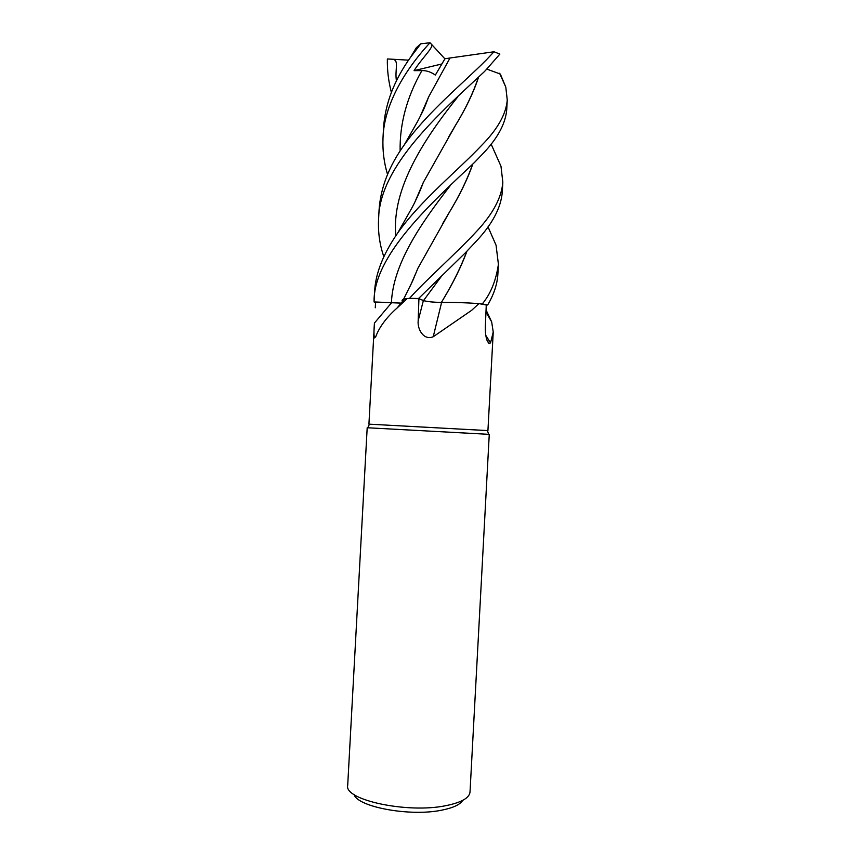 <?xml version="1.0" encoding="UTF-8"?>
<svg xmlns="http://www.w3.org/2000/svg" width="855" height="855" viewBox="0 0 855 855"><rect width="100%" height="100%" fill="white"/><g stroke="black" fill="none" stroke-linecap="round" stroke-linejoin="round"><path stroke-width="1.28" d="M402.63 301.259C401.465 300.426 402.053 299.699 404.404 299.058L407.247 298.513L397.126 307.971C386.407 317.515 379.289 327.091 375.762 336.688L374.479 337.917C373.827 335.545 373.817 330.596 374.437 323.051L368.922 424.155L487.927 430.599L493.239 332.039L490.524 342.887L489.113 343.56C486.399 340.675 485.148 335.032 485.341 326.621L486.271 304.989L478.907 303.6L471.661 310.312L433.229 336.742C423.663 340.824 417.261 329.164 418.17 320.753L418.929 298.673L423.364 300.565C426.805 301.623 432.887 302.253 441.597 302.478C452.872 302.264 465.312 302.638 478.907 303.6M407.247 298.513L418.929 298.673M375.27 307.789L375.58 302.039L401.102 303.13M367.19 427.746L489.263 434.351L367.19 427.746L347.696 785.435C343.87 799.938 407.504 813.746 445.925 805.656C461.347 802.524 469.384 797.982 470.015 792.061L489.263 434.351M354.045 794.509C357.55 807.024 410.261 816.814 441.736 810.166C453.129 807.889 460.118 804.619 462.726 800.366M441.597 302.478L433.229 336.742M485.8 335.374L490.524 342.887M486.538 310.985L491.678 321.908L493.228 332.039M476.919 231.032C457.436 252.236 422.402 283.379 409.577 298.331L418.587 298.491L465.355 252.824L476.374 241.131C492.448 223.967 501.083 207.541 502.313 191.851L502.826 182.168C501.682 197.409 493.036 213.697 476.919 231.032M486.816 69.105L500.335 74.043L505.797 87.114L507.25 99.982C506.128 114.121 497.557 129.287 481.536 145.478C458.344 170.113 420.318 200.711 397.767 232.923C383.072 254.085 375.356 273.792 374.586 292.047L374.554 292.72M375.527 303.023L374.063 301.815C373.25 255.014 432.609 201.983 474.6 162.354L480.991 155.663C496.851 139.654 505.423 124.37 506.726 109.814L507.25 99.982M391.366 92.329C388.448 81.086 387.112 69.96 387.358 58.952L393.043 59.262C399.317 60.887 394.657 69.415 396.421 80.862M485.587 70.377L499.865 54.1L494.019 51.76L486.142 60.096C463.303 83.106 426.827 112.785 404.308 144.837C389.046 166.009 380.635 187.662 379.075 209.817L378.551 219.564C379.096 165.507 441.394 111.845 483.951 72.044L485.587 70.377M383.82 256.65C379.727 244.861 377.974 232.496 378.551 219.564M387.539 174.473C383.938 162.536 382.431 150.224 383.019 137.527C384.066 106.255 403.111 71.788 430.012 42.75L431.828 44.674C432.972 48.147 421.686 58.546 414.066 70.655L421.878 70.612C426.356 70.441 430.845 71.927 435.345 75.08L444.953 58.749L450.008 58.012M411.565 55.618L416.289 47.752L420.82 43.797L430.012 42.75M420.82 43.797L410.763 56.964C394.262 80.017 385.199 103.573 383.553 127.652L383.019 137.527M409.577 298.331L408.113 298.513M404.265 299.239L403.421 299.517L412.516 281.231L417.903 268.278L449.42 212.168C459.595 195.517 467.375 179.518 472.794 164.181M401.123 303.108L374.052 301.943M486.271 305L487.671 304.979C493.88 294.483 497.289 284.202 497.888 274.124L498.412 264.291C496.018 280.643 490.652 293.853 482.295 303.92L487.671 304.979M482.295 303.92L479.559 303.707M450.809 302.435L441.372 302.467C432.822 302.232 426.88 301.601 423.524 300.565L418.587 298.491M472.591 164.384C467.161 179.753 459.413 195.72 449.335 212.275L442.398 224.096M417.603 269.09L410.25 286.115M493.282 148.973L500.977 166.233L502.826 182.168M415.316 201.203L422.947 183.398M448.512 137.217L455.138 125.92C465.494 109.077 473.221 92.939 478.33 77.527M478.511 77.345C473.488 92.597 465.729 108.735 455.245 125.792L423.289 182.468L414.771 202.325M428.366 97.705L420.596 115.692M494.019 51.76L450.008 58.001L428.654 96.882L420.072 116.718M466.787 251.349C461.016 266.835 453.193 282.77 443.328 299.154L441.372 302.467L443.403 299.079C453.332 282.663 461.198 266.675 467.001 251.135M488.023 226.864L496.06 245.214L498.412 264.291M393.043 59.262L408.562 60.16M414.066 70.655L441.843 63.965M431.828 44.674L444.889 58.845M391.398 302.98L374.437 323.051M423.364 300.565L418.17 320.753M449.987 185.984C421.943 222.118 392.99 263.287 391.398 302.959M457.863 96.765C425.234 137.548 391.269 188.132 395.833 235.67M421.878 70.612C406.873 97.032 399.616 123.825 400.129 150.993M442.121 275.363L423.524 300.565M369.446 424.219L367.725 427.831M404.404 299.058L397.137 307.96M375.89 336.325L374.479 337.917M485.961 312.064L491.678 321.908M486.912 340.098L489.113 343.56M487.393 430.599L488.718 434.383M374.063 301.815L374.597 292.047M491.123 144.078L500.977 166.233M416.289 47.752L410.763 56.964M499.609 73.274L505.797 87.114M423.289 182.468C419.933 191.937 413.959 204.281 411.971 207.754L397.789 232.891M428.654 96.882C423.578 110.338 423.685 109.622 417.668 121.325L404.308 144.837M488.013 226.874L496.06 245.214"/></g></svg>
